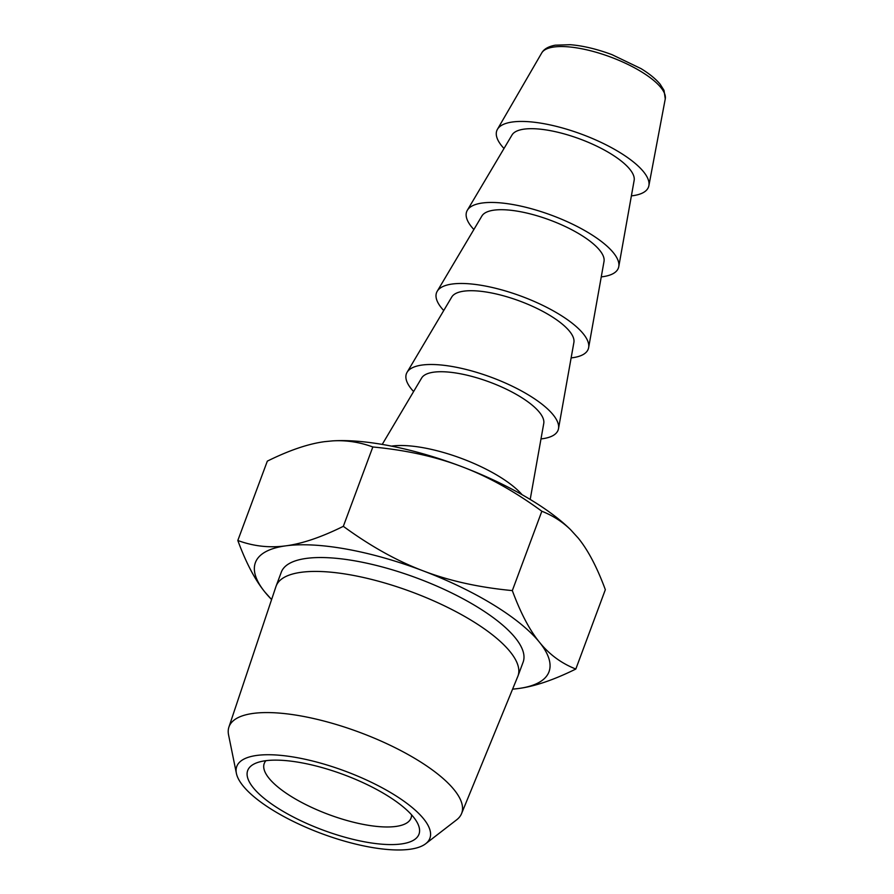 <?xml version="1.0" encoding="UTF-8"?>
<svg xmlns="http://www.w3.org/2000/svg" width="894" height="894" viewBox="0 0 894 894"><rect width="100%" height="100%" fill="white"/><g stroke="black" fill="none" stroke-linecap="round" stroke-linejoin="round"><path stroke-width="1.34" d="M237.815 540.49C246.062 562.851 255.114 580.061 264.948 592.119L271.608 599.55A156.629 50.734 20.4 0 1 264.948 592.119A156.629 50.734 20.4 0 1 285.957 545.821C302.239 543.686 321.359 537.193 343.33 526.331C370.451 546.156 397.07 560.996 423.208 570.875A156.629 50.734 20.4 0 1 539.462 642.227A156.629 50.734 20.4 0 1 518.453 688.525A156.629 50.734 20.4 0 1 512.586 689.151L518.453 688.525C534.735 686.402 553.855 679.898 575.825 669.036L605.339 589.682C597.08 567.321 588.04 550.112 578.206 538.054L570.528 529.628C562.415 521.75 552.861 515.614 541.842 511.245C514.721 491.421 488.09 476.569 461.952 466.702C435.859 456.711 406.155 450.129 372.832 446.978C359.511 442.094 346.134 440.072 332.68 440.876L324.69 441.647C308.408 443.782 289.287 450.274 267.328 461.136L237.815 540.49C253.583 546.29 269.63 548.067 285.957 545.821A156.629 50.734 20.4 0 1 423.208 570.875C449.302 580.865 479.005 587.436 512.329 590.599C520.587 612.96 529.628 630.169 539.462 642.227C549.251 654.408 561.365 663.348 575.825 669.036M276.123 586.095L281.286 572.205A129.015 41.783 20.4 0 1 355.633 560.985A129.015 41.783 20.4 0 1 477.474 607.071A129.015 41.783 20.4 0 1 523.124 662.141L517.961 676.032A129.015 41.783 -159.6 0 0 472.3 620.95A129.015 41.783 -159.6 0 0 301.289 572.283A129.015 41.783 -159.6 0 0 276.123 586.095A129.015 41.783 -159.6 0 0 275.967 586.509L228.909 727.09A124.121 40.208 -159.6 0 0 228.585 734.991L236.385 773.332A103.011 33.369 20.4 0 1 256.88 755.419A103.011 33.369 20.4 0 1 379.324 786.295A103.011 33.369 20.4 0 1 425.689 843.735A103.011 33.369 20.4 0 1 321.706 833.633A103.011 33.369 20.4 0 1 236.385 773.332M343.33 526.331L372.832 446.978M512.329 590.599L541.842 511.245M332.937 440.865A156.629 50.734 20.4 0 1 333.227 440.843A156.629 50.734 20.4 0 1 461.952 466.702A156.629 50.734 20.4 0 1 569.634 528.767L570.528 529.628M391.471 446.128A80.918 26.217 20.4 0 1 499.344 476.58A80.918 26.217 20.4 0 1 522.085 494.706M382.23 444.419L421.633 378.028A65.262 21.143 20.4 0 1 520.342 396.78A65.262 21.143 20.4 0 1 543.753 423.443L530.198 499.444M413.609 391.55A80.918 26.217 20.4 0 1 407.083 372.295A80.918 26.217 20.4 0 1 529.471 395.561A80.918 26.217 20.4 0 1 558.515 428.617A80.918 26.217 20.4 0 1 540.993 438.92M407.083 372.295L451.761 297.009A65.262 21.143 20.4 0 1 550.469 315.772A65.262 21.143 20.4 0 1 573.892 342.424L558.515 428.617M443.737 310.531A80.918 26.217 20.4 0 1 437.211 291.276A80.918 26.217 20.4 0 1 559.599 314.543A80.918 26.217 20.4 0 1 588.643 347.598A80.918 26.217 20.4 0 1 571.132 357.902M437.211 291.276L481.9 215.99A65.262 21.143 20.4 0 1 580.597 234.753A65.262 21.143 20.4 0 1 604.02 261.406L588.643 347.598M473.865 229.512A80.918 26.217 20.4 0 1 467.338 210.258A80.918 26.217 20.4 0 1 589.738 233.524A80.918 26.217 20.4 0 1 618.782 266.58A80.918 26.217 20.4 0 1 601.26 276.883M467.338 210.258L512.027 134.972A65.262 21.143 20.4 0 1 610.725 153.734A65.262 21.143 20.4 0 1 634.148 180.387L618.782 266.58M504.004 148.493A80.918 26.217 20.4 0 1 497.433 129.317A80.918 26.217 20.4 0 1 619.866 152.505A80.918 26.217 20.4 0 1 648.888 185.65A80.918 26.217 20.4 0 1 631.387 195.875M411.564 814.825A78.314 25.367 20.4 0 1 411.039 818.077A78.314 25.367 20.4 0 1 328.791 814.557A78.314 25.367 20.4 0 1 264.233 763.487A78.314 25.367 20.4 0 1 265.965 760.671M386.633 795.202A91.367 29.591 20.4 0 1 417.33 822.782A91.367 29.591 20.4 0 1 323.013 830.09A91.367 29.591 20.4 0 1 256.41 762.94A91.367 29.591 20.4 0 1 386.633 795.202M425.689 843.735L456.655 819.809A124.121 40.208 -159.6 0 0 461.561 813.607A124.121 40.208 -159.6 0 0 390.846 745.607A124.121 40.208 -159.6 0 0 253.27 713.401A124.121 40.208 -159.6 0 0 228.909 727.09M461.561 813.607L517.794 676.445A129.015 41.783 -159.6 0 0 517.961 676.032M497.433 129.317L541.719 52.958A66 21.378 20.4 0 1 541.753 52.902A66 21.378 20.4 0 1 641.579 71.878A66 21.378 20.4 0 1 665.27 98.832A66 21.378 20.4 0 1 665.259 98.91L648.888 185.65M665.27 98.832L664.007 90.35L660.13 84.215C655.872 79.03 649.513 73.833 641.02 68.614L611.977 54.646C596.857 49.036 582.933 45.717 570.193 44.7L555.196 45.192C548.435 46.477 543.954 49.047 541.753 52.902"/></g></svg>
